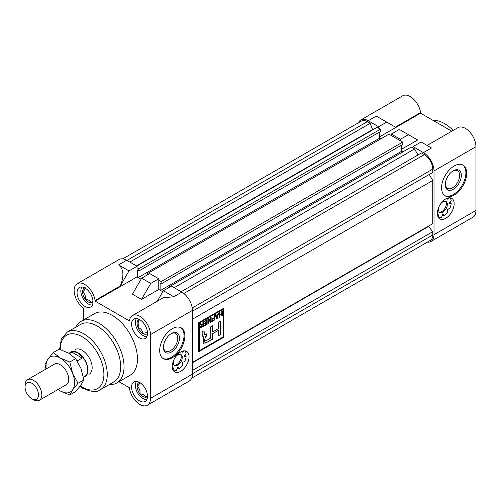 <?xml version="1.0" encoding="UTF-8"?>
<svg xmlns="http://www.w3.org/2000/svg" width="501" height="501" viewBox="0 0 501 501"><rect width="100%" height="100%" fill="white"/><g stroke="black" fill="none" stroke-linecap="round" stroke-linejoin="round"><path stroke-width="0.75" d="M89.209 374.222A14.235 8.216 -120 0 0 91.395 362.818A14.235 8.216 -120 0 0 82.095 350.268A14.235 8.216 -120 0 0 74.975 349.566M132.421 315.58L163.213 297.801L173.784 296.755L163.382 290.749L171.436 286.096L181.838 292.102A14.949 8.63 60 0 1 192.409 310.413L192.409 374.147A14.949 8.63 60 0 1 189.309 380.992L147.369 405.209A14.949 8.63 -120 0 0 150.463 398.364L150.463 334.624A14.949 8.63 -120 0 0 143.937 319.582A14.949 8.63 -120 0 0 132.421 315.58A14.949 8.63 -120 0 0 129.49 320.352L129.49 320.972L95.096 301.114L95.096 300.494A14.949 8.63 -120 0 0 87.857 286.835A14.949 8.63 -120 0 0 77.223 283.71A14.949 8.63 -120 0 0 74.605 294.482A14.949 8.63 -120 0 0 82.822 307.583L83.354 307.89L83.354 320.07M158.767 278.781L150.713 283.434L141.658 278.205L149.705 273.552L158.767 278.781L158.767 289.44L162.794 291.764M77.223 283.71L119.163 259.493A14.949 8.63 60 0 1 126.64 260.232L137.042 266.238L137.042 276.896L141.069 279.22M172.275 328.719A17.798 10.277 120 0 0 160.646 344.4A17.798 10.277 120 0 0 163.376 358.66A17.798 10.277 120 0 0 172.275 357.777A17.798 10.277 120 0 0 183.898 342.095A17.798 10.277 120 0 0 181.174 327.836A17.798 10.277 120 0 0 172.275 328.719M172.275 366.494A11.861 6.851 -60 0 1 177.454 354.558A11.861 6.851 -60 0 1 186.597 351.376A11.861 6.851 -60 0 1 189.052 356.812A11.861 6.851 -60 0 1 183.873 368.749A11.861 6.851 -60 0 1 174.73 371.93A11.861 6.851 -60 0 1 172.275 366.494M185.195 354.708A11.861 6.851 -60 0 1 185.101 356.092L186.103 356.668A11.861 6.851 120 0 1 184.562 361.854L183.184 361.96A1.065 0.614 120 0 0 182.351 362.624A1.065 0.614 120 0 0 182.189 363.682L182.784 364.935A11.861 6.851 120 0 1 179.07 368.855L178.513 367.559A1.065 0.614 120 0 0 178.343 367.365A1.065 0.614 120 0 0 177.11 368.373L176.552 370.308A11.861 6.851 120 0 1 173.478 370.803M183.222 361.96A11.861 6.851 -60 0 1 182.207 363.713M177.717 367.477L178.062 368.273A11.861 6.851 -60 0 1 176.916 369.049M162.969 358.403A17.798 10.277 120 0 0 171.436 357.294A17.798 10.277 120 0 0 182.946 341.995A17.798 10.277 120 0 0 180.742 327.61M118.944 381.718L129.49 387.805L129.49 388.425A14.949 8.63 -120 0 0 139.892 404.47A14.949 8.63 -120 0 0 147.369 405.209M139.56 382.476A11.272 6.507 -120 0 0 133.924 381.919A11.272 6.507 -120 0 0 132.195 390.949A11.272 6.507 -120 0 0 139.56 400.881A11.272 6.507 -120 0 0 145.19 401.439A11.272 6.507 -120 0 0 146.918 392.408A11.272 6.507 -120 0 0 139.56 382.476M85.032 288.037A11.272 6.507 -120 0 0 79.396 287.474A11.272 6.507 -120 0 0 77.668 296.511A11.272 6.507 -120 0 0 85.032 306.437A11.272 6.507 -120 0 0 90.668 307A11.272 6.507 -120 0 0 92.391 297.963A11.272 6.507 -120 0 0 85.032 288.037M116.664 383.033L130.091 375.28A35.59 20.547 -120 0 0 135.546 346.761A35.59 20.547 -120 0 0 112.293 315.398A35.59 20.547 -120 0 0 94.501 313.639L81.074 321.385A35.59 20.547 60 0 1 98.872 323.151A35.59 20.547 60 0 1 122.125 354.514A35.59 20.547 60 0 1 116.664 383.033A35.59 20.547 60 0 1 109.093 384.662M139.56 319.513A11.272 6.507 -120 0 0 133.924 318.955A11.272 6.507 -120 0 0 132.195 327.986A11.272 6.507 -120 0 0 139.56 337.918A11.272 6.507 -120 0 0 145.19 338.476A11.272 6.507 -120 0 0 146.918 329.445A11.272 6.507 -120 0 0 139.56 319.513M113.802 381.944A33.216 19.176 -120 0 0 118.894 355.328A33.216 19.176 -120 0 0 97.194 326.057A33.216 19.176 -120 0 0 80.586 324.41L67.165 332.157A33.216 19.176 60 0 1 83.773 333.804A33.216 19.176 60 0 1 105.473 363.075A33.216 19.176 60 0 1 100.382 389.697L113.802 381.944M137.042 266.238L128.989 270.891L118.587 264.885C123.691 268.818 124.261 275.838 120.296 285.946L95.096 300.494M128.989 270.891L120.296 285.946M150.713 283.434L141.489 299.416L132.427 294.187L141.658 278.205M157.358 301.182L163.382 290.749M75.876 327.128A35.59 20.547 60 0 1 81.074 321.385M137.042 276.896L95.096 301.114M158.767 289.44L141.489 299.416M171.436 352.028A11.348 6.551 -60 0 1 163.407 347.4A11.348 6.551 -60 0 1 171.436 333.497L171.436 333.497A11.348 6.551 -60 0 1 179.458 338.131A11.348 6.551 -60 0 1 171.436 352.028M163.42 346.892A10.164 5.868 120 0 0 165.518 351.082A10.164 5.868 120 0 0 170.597 350.575A10.164 5.868 120 0 0 177.235 341.619A10.164 5.868 120 0 0 175.676 333.478A10.164 5.868 120 0 0 171.004 333.76M184.236 356.192L185.101 356.092M174.204 365.091A6.288 3.632 120 0 0 176.803 364.559A6.288 3.632 120 0 0 180.761 359.48A6.288 3.632 120 0 0 180.41 354.339M182.201 351.245L182.189 351.276A1.065 0.614 120 0 0 182.351 352.147A1.065 0.614 120 0 0 182.884 352.097A1.065 0.614 120 0 0 183.184 351.852L184.13 350.832M173.891 359.843A6.288 3.632 120 0 0 174.667 365.454A6.288 3.632 120 0 0 177.811 365.141A6.288 3.632 120 0 0 181.919 359.599A6.288 3.632 120 0 0 180.955 354.558A6.288 3.632 120 0 0 177.811 354.871A6.288 3.632 120 0 0 175.713 356.693M178.062 368.273L179.07 368.855M184.28 356.593L184.706 356.837A1.065 0.614 120 0 1 184.449 356.787A1.065 0.614 120 0 1 184.706 355.215L186.103 353.762A11.861 6.851 120 0 0 184.994 350.857M184.706 356.837L186.103 356.668M173.027 370.064L173.434 368.736A1.065 0.614 120 0 0 173.271 367.866A1.065 0.614 120 0 0 172.438 368.16L172.419 368.191M454.138 203.763A11.861 6.851 -60 0 1 448.959 215.699A11.861 6.851 -60 0 1 439.815 218.881A11.861 6.851 -60 0 1 437.36 213.451A11.861 6.851 -60 0 1 442.54 201.508A11.861 6.851 -60 0 1 451.683 198.333A11.861 6.851 -60 0 1 454.138 203.763M450.28 201.665A11.861 6.851 -60 0 1 450.186 203.043L451.194 203.625A11.861 6.851 120 0 1 449.654 208.804L448.27 208.917A1.065 0.614 120 0 0 447.437 209.581A1.065 0.614 120 0 0 447.274 210.633L447.875 211.885A11.861 6.851 120 0 1 444.155 215.812L443.598 214.516A1.065 0.614 120 0 0 443.429 214.315A1.065 0.614 120 0 0 442.195 215.324L441.638 217.265A11.861 6.851 120 0 1 438.569 217.753M448.307 208.911A11.861 6.851 -60 0 1 447.293 210.67M442.809 214.428L443.147 215.23A11.861 6.851 -60 0 1 442.001 216M427.109 145.44L457.908 127.661A14.949 8.63 60 0 1 465.379 128.4A14.949 8.63 60 0 1 475.95 146.712L475.95 210.445A14.949 8.63 60 0 1 472.856 217.29L430.91 241.507A14.949 8.63 -120 0 0 434.004 234.662L434.004 170.922A14.949 8.63 -120 0 0 423.439 152.617L413.031 146.611L413.031 148.064M454.138 165.988A17.798 10.277 120 0 0 442.515 181.669A17.798 10.277 120 0 0 445.239 195.929A17.798 10.277 120 0 0 454.138 195.046A17.798 10.277 120 0 0 465.767 179.364A17.798 10.277 120 0 0 463.037 165.105A17.798 10.277 120 0 0 454.138 165.988M444.832 195.666A17.798 10.277 120 0 0 453.299 194.563A17.798 10.277 120 0 0 464.809 179.264A17.798 10.277 120 0 0 462.605 164.879M378.637 128.206L378.637 126.753L368.235 120.747A14.949 8.63 -120 0 0 360.764 120.008L402.71 95.791A14.949 8.63 60 0 1 410.181 96.53A14.949 8.63 60 0 1 420.583 112.575L420.583 113.195L451.777 131.199M453.167 130.398A35.59 20.547 -120 0 0 432.695 120.184M360.764 120.008A14.949 8.63 -120 0 0 358.403 122.801M380.985 138.764L379.395 137.844M400.368 140.75L400.368 139.297L391.306 134.068L391.306 135.52M403.305 151.646L401.708 150.726M427.309 242.152A14.949 8.63 -120 0 0 430.91 241.507M395.302 127.079L376.376 116.151M420.583 112.575L395.389 127.122M413.031 146.611L421.084 141.965L431.486 147.97L423.439 152.617M391.306 134.068L399.36 129.421L408.421 134.65L400.368 139.297M401.708 149.179L417.646 139.979L408.421 134.65M386.691 122.106L378.637 126.753M420.583 113.195L379.395 136.973M453.299 189.297A11.348 6.551 -60 0 1 445.276 184.662A11.348 6.551 -60 0 1 453.299 170.766L453.299 170.766A11.348 6.551 -60 0 1 461.327 175.4A11.348 6.551 -60 0 1 453.299 189.297M445.289 184.161A10.164 5.868 120 0 0 447.38 188.345A10.164 5.868 120 0 0 452.459 187.844A10.164 5.868 120 0 0 459.098 178.888A10.164 5.868 120 0 0 457.545 170.747A10.164 5.868 120 0 0 452.866 171.029M449.322 203.143L450.186 203.043M439.289 212.042A6.288 3.632 120 0 0 441.888 211.51A6.288 3.632 120 0 0 445.846 206.431A6.288 3.632 120 0 0 445.495 201.296M447.287 198.196L447.274 198.233A1.065 0.614 120 0 0 447.437 199.097A1.065 0.614 120 0 0 447.969 199.047A1.065 0.614 120 0 0 448.27 198.803L449.215 197.782M438.976 206.794A6.288 3.632 120 0 0 439.753 212.405A6.288 3.632 120 0 0 442.897 212.092A6.288 3.632 120 0 0 447.005 206.55A6.288 3.632 120 0 0 446.04 201.515A6.288 3.632 120 0 0 442.897 201.828A6.288 3.632 120 0 0 440.799 203.65M443.147 215.23L444.155 215.812M449.372 203.544L449.792 203.788A1.065 0.614 120 0 1 449.535 203.744A1.065 0.614 120 0 1 449.792 202.172L451.194 200.719A11.861 6.851 120 0 0 450.08 197.807M449.792 203.788L451.194 203.625M438.112 217.021L438.519 215.687A1.065 0.614 120 0 0 438.362 214.816A1.065 0.614 120 0 0 437.53 215.117L437.505 215.142M170.177 286.822L169.676 286.534L169.676 287.117M161.115 283.917L402.716 144.432L402.716 142.109L161.115 281.593L161.115 283.917L160.113 283.334L160.113 290.217M161.115 281.593L158.767 280.234M148.453 274.279L147.357 273.652L147.357 274.911M138.802 271.035L380.403 131.55L380.403 129.227L138.802 268.711L138.802 271.035L137.794 270.452L137.794 277.329M138.802 268.711L137.042 267.691M192.409 373.759L432.745 235A11.861 6.851 60 0 1 430.29 240.436L191.67 378.199M432.745 235L432.745 231.694L192.409 370.452M432.745 231.694L428.555 226.477L192.409 362.818M183.829 293.473L424.36 154.602A11.861 6.851 60 0 1 432.745 169.131L432.745 172.438L192.409 311.196M424.36 154.602L421.498 152.949L181.155 291.707M418.022 154.959L414.546 148.935L174.204 287.693M414.546 148.935L411.271 147.05L169.676 286.534M402.885 151.891L401.708 151.214L160.527 290.455M401.708 151.214L401.708 145.014M402.716 142.109L388.958 134.162L147.357 273.652M380.566 139.009L379.395 138.332L138.213 277.573M379.395 138.332L379.395 132.132M380.403 129.227L377.128 127.335L136.792 266.094M372.938 129.759L372.6 129.565L136.454 265.899M372.6 129.565L370.176 123.321L129.84 262.079M370.176 123.321L367.314 121.668L126.972 260.426M122.764 258.848L361.384 121.079A11.861 6.851 60 0 1 367.314 121.668M428.555 226.477L428.555 226.089L192.409 362.43L432.745 223.671L432.745 180.466L192.409 319.225M432.745 180.466L429.269 174.448M223.866 308.134L198.697 322.663L198.697 351.727L223.866 337.192L223.866 308.134M198.697 351.627L223.866 337.192M223.784 337.148L223.784 308.184M223.302 309.117L199.179 322.945L199.266 350.744L223.302 336.866L223.302 309.117L199.266 322.988L199.266 350.744M200.532 323.37L201.577 324.56L202.892 324.097L202.892 322.005L203.431 321.698L203.431 326.433L200.557 327.735L200.231 326.971L201.352 325.017L199.912 323.727L200.532 323.37M201.026 324.974L200.613 324.617M208.009 319.056L208.573 318.724L210.614 321.235L210.614 317.546L211.146 317.239L211.146 321.974L210.583 322.3L208.541 319.782L208.541 323.483L208.009 323.79L208.009 319.056M217.741 314.847L218.154 313.194L218.712 312.875L217.227 318.461L216.62 318.811L215.142 314.935L215.699 314.609L216.113 315.787L217.741 314.847M210.746 326.846L210.746 338.075L206.694 340.417L204.377 341.269L205.454 336.753L206.719 335.958L206.719 333.866L204.383 334.712L204.045 330.71L202.179 331.787L202.179 334.367L202.918 336.81L203.556 336.741L203.093 343.498L207.583 342.058L212.612 339.152L212.612 333.704L218.693 330.19L218.693 335.645L220.559 334.568L220.559 321.179L218.693 322.256L218.693 328.462L212.612 331.969L212.612 325.769L210.746 326.846M219.67 312.323L219.67 314.534L221.743 313.338L221.743 311.121L222.281 310.814L222.281 315.549L221.743 315.855L221.743 313.889L219.67 315.085L219.67 317.058L219.137 317.365L219.137 312.63L219.67 312.323M212.161 319.362L212.161 318.805L214.027 317.734L214.027 315.58L214.56 315.273L214.56 320.007L211.892 321.542L211.892 320.991L214.027 319.763L214.027 318.285L212.161 319.362M204.176 321.817L204.176 321.266L207.157 319.544L207.157 324.279L204.226 325.969L204.226 325.418L206.625 324.034L206.625 322.556L204.389 323.846L204.389 323.295L206.625 322.005L206.625 320.408L204.176 321.817M212.524 325.813L212.612 331.969M218.693 335.545L220.559 334.568M220.471 334.518L220.471 321.229M203.055 343.473L207.495 342.008L212.524 339.102L212.524 333.653L218.693 330.19M202.874 336.785L203.556 336.741M204.339 334.681L204.045 333.278M203.957 333.228L203.957 330.76M204.339 341.244L205.372 336.71L206.719 335.958M206.637 335.908L206.637 333.91M219.582 312.367L219.67 314.534M222.194 310.864L222.281 315.549M222.194 315.498L221.743 315.762M219.67 315.085L221.743 313.889M219.582 315.041L219.67 317.058M219.582 317.008L219.137 317.265M218.599 312.937L217.227 318.461M217.146 318.417L216.595 318.736M215.643 314.641L216.113 315.787M217.584 315.492L216.188 316.2L216.927 318.148L217.584 315.492L216.269 316.25L216.927 318.148M214.472 315.323L214.56 320.007M214.472 319.957L211.892 321.448M212.161 319.262L214.027 318.285M208.548 318.742L210.614 321.235M211.065 317.29L211.146 321.974M211.065 321.924L210.533 322.237M208.541 323.483L208.541 319.782M208.454 323.433L208.009 323.69M207.07 319.594L207.157 324.279M207.07 324.228L204.226 325.875M204.389 323.752L206.625 322.556M204.176 321.723L206.625 320.408M200.5 323.389L201.083 324.053M200.995 324.003L201.534 324.529M203.343 321.748L203.431 326.433M203.343 326.383L200.519 327.71M200.951 324.93L201.352 325.017M200.682 326.614L201.627 326.921L202.892 326.189L202.892 324.648L201.671 325.262L200.682 326.614L200.895 327.04M202.892 324.648L201.753 325.306L200.851 327.015M38.471 394.832A9.494 5.48 -120 0 0 31.763 383.202A9.494 5.48 -120 0 0 25.05 387.079L25.05 385.144A11.861 6.851 60 0 1 27.505 379.714A11.861 6.851 60 0 1 36.648 382.889A11.861 6.851 60 0 1 41.827 394.832A11.861 6.851 60 0 1 39.372 400.261A11.861 6.851 60 0 1 33.442 399.673L31.763 398.702A9.494 5.48 -120 0 0 38.471 394.832M83.435 377.222A14.235 8.216 -120 0 0 85.02 376.646A14.235 8.216 -120 0 0 87.969 370.126A14.235 8.216 -120 0 0 81.751 355.804A14.235 8.216 -120 0 0 70.779 351.99A14.235 8.216 -120 0 0 69.376 353.211M83.423 377.153L84.838 376.339A13.878 8.016 -120 0 0 87.713 369.982A13.878 8.016 -120 0 0 81.657 356.017A13.878 8.016 -120 0 0 70.96 352.297L69.05 353.399M69.439 353.631L71.969 352.172C76.446 351.333 79.847 353.299 82.158 358.058L77.16 360.939M25.05 387.079A9.494 5.48 -120 0 0 31.763 398.702M82.158 358.058L71.969 352.172M136.516 381.418A10.678 6.162 -120 0 0 135.364 385.388A10.678 6.162 -120 0 0 142.91 398.464A10.678 6.162 -120 0 0 146.925 399.447M147.526 396.491A8.216 4.747 60 0 1 145.816 397.237A8.216 4.747 60 0 1 140.004 393.88A8.216 4.747 60 0 1 137.099 386.39A8.216 4.747 60 0 1 139.378 382.376M140.004 382.257C140.349 382.87 139.378 384.248 137.099 386.39C139.366 388.112 140.336 390.611 140.004 393.88C143.248 394.249 145.184 395.364 145.816 397.237L147.501 395.539M81.989 286.973A10.678 6.162 -120 0 0 80.836 290.943A10.678 6.162 -120 0 0 88.383 304.019A10.678 6.162 -120 0 0 92.397 305.003M92.998 302.047A8.216 4.747 60 0 1 91.295 302.792A8.216 4.747 60 0 1 85.477 299.435A8.216 4.747 60 0 1 82.571 291.945A8.216 4.747 60 0 1 84.851 287.931M85.477 287.812C85.821 288.426 84.851 289.803 82.571 291.945C84.838 293.667 85.809 296.166 85.477 299.435C88.715 299.798 90.656 300.919 91.295 302.792L92.973 301.095M136.516 318.454A10.678 6.162 -120 0 0 135.364 322.425A10.678 6.162 -120 0 0 142.91 335.501L142.91 335.501A10.678 6.162 -120 0 0 146.925 336.484M147.526 333.528A8.216 4.747 60 0 1 142.91 333.491A8.216 4.747 60 0 1 137.881 327.228A8.216 4.747 60 0 1 137.881 320.521A8.216 4.747 60 0 1 139.378 319.413M140.192 319.914L137.881 320.521C139.184 322.005 139.184 324.241 137.881 327.228C140.85 328.55 142.522 330.635 142.91 333.491C145.879 332.589 147.557 332.439 147.945 333.04M53.757 364.559A11.924 6.882 60 0 1 60.283 364.753L60.283 364.753A11.924 6.882 60 0 1 68.712 379.357A11.924 6.882 60 0 1 65.618 385.106M58.003 389.502L60.283 390.955L69.777 394.982L72.632 389.853L78.006 383.265L72.632 373.383L69.777 362.048L60.283 358.021L53.306 352.541L47.933 359.123L45.071 364.252L45.96 369.055M53.306 352.541L59.181 349.147L68.675 353.174L75.645 358.66L81.024 368.542L83.88 379.877L81.024 385.006L75.645 391.594L69.777 394.982M69.777 362.048L75.645 358.66M78.006 383.265L83.88 379.877M58.06 389.471A20.165 11.642 -120 0 0 60.283 390.955A20.165 11.642 -120 0 0 72.632 389.853A20.165 11.642 -120 0 0 72.632 373.383A20.165 11.642 60 0 0 60.283 358.021A20.165 11.642 -120 0 0 47.933 359.123A20.165 11.642 -120 0 0 46.198 368.924M150.463 398.364L192.409 374.147M192.409 310.413L150.463 334.624M80.323 385.977A30.843 17.811 -120 0 0 82.095 387.079A30.843 17.811 -120 0 0 103.907 374.485A30.843 17.811 -120 0 0 82.095 336.71A30.843 17.811 -120 0 0 60.283 349.516M126.64 260.232L118.587 264.885M173.784 296.755L181.838 292.102M182.189 351.276L183.184 351.852M172.438 368.16L173.434 368.736M178.087 367.314L178.513 367.559M475.95 146.712L434.004 170.922M434.004 234.662L475.95 210.445M376.289 116.1L368.235 120.747M447.274 198.233L448.27 198.803M437.53 215.117L438.519 215.687M443.178 214.271L443.598 214.516M432.745 169.131L192.215 308.002M79.947 386.471L82.584 388.169C91.238 392.039 97.175 392.546 100.382 389.697M59.6 349.285L61.329 338.97L67.165 332.157M54.947 363.87L27.505 379.714M66.808 384.417L39.372 400.261M142.91 398.464L143.749 398.946M88.383 304.019L89.222 304.502M142.91 335.501L143.749 335.983"/></g></svg>
